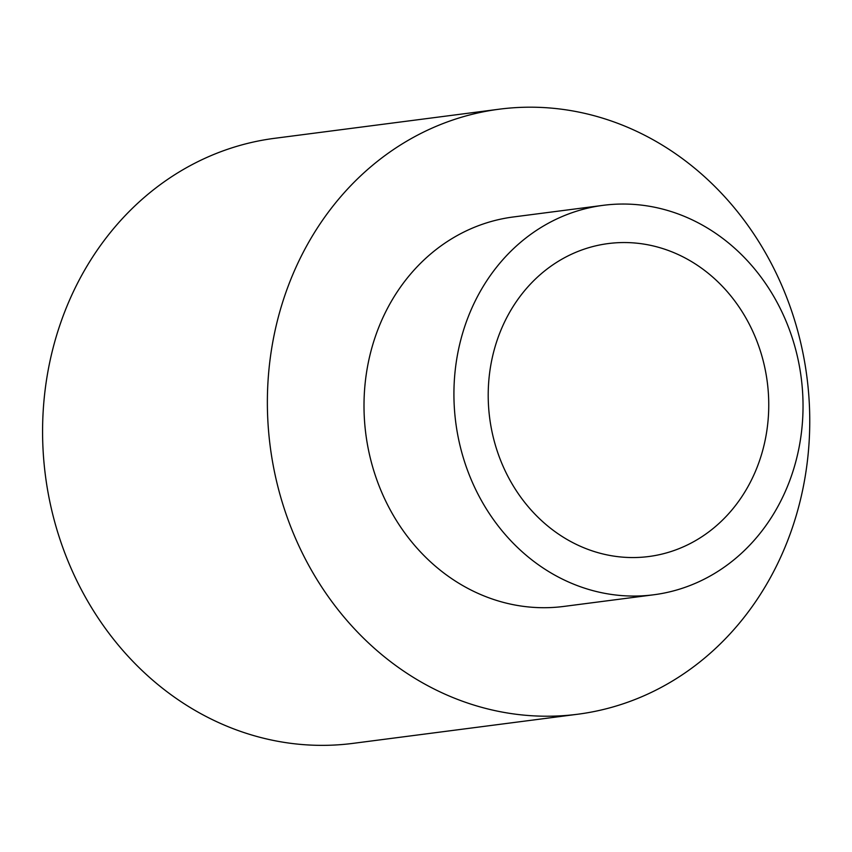 <?xml version="1.0" encoding="UTF-8"?>
<svg xmlns="http://www.w3.org/2000/svg" width="852" height="852" viewBox="0 0 852 852"><rect width="100%" height="100%" fill="white"/><g stroke="black" fill="none" stroke-linecap="round" stroke-linejoin="round"><path stroke-width="1.28" d="M267.39 398.203A305.059 270.595 -97.4 0 1 499.347 109.184A305.059 270.595 -97.4 0 1 806.908 376.925A305.059 270.595 -97.4 0 1 577.773 714.232A305.059 270.595 -97.4 0 1 267.39 398.203M577.773 714.232L352.984 743.37A305.059 270.595 -97.4 0 1 42.6 427.353A305.059 270.595 -97.4 0 1 274.557 138.322L499.347 109.184M603.237 205.321L513.319 216.972A196.354 174.17 82.6 0 0 364.017 403.017A196.354 174.17 82.6 0 0 563.8 606.432L653.718 594.781A196.354 174.17 82.6 0 0 801.199 377.66A196.354 174.17 82.6 0 0 603.237 205.321A196.354 174.17 82.6 0 0 453.935 391.366A196.354 174.17 82.6 0 0 653.718 594.781M488.217 393.07A157.79 139.962 -97.4 0 1 608.19 243.576A157.79 139.962 -97.4 0 1 767.279 382.058A157.79 139.962 -97.4 0 1 648.766 556.526A157.79 139.962 -97.4 0 1 488.217 393.07"/></g></svg>
